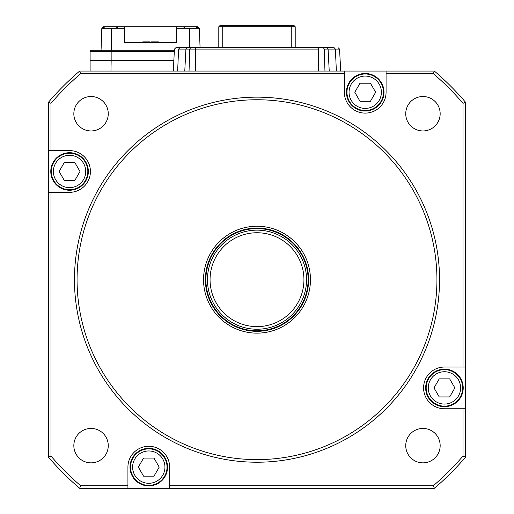 <?xml version="1.0" encoding="UTF-8"?>
<svg xmlns="http://www.w3.org/2000/svg" width="514" height="514" viewBox="0 0 514 514"><rect width="100%" height="100%" fill="white"/><g stroke="black" fill="none" stroke-linecap="round" stroke-linejoin="round"><path stroke-width="0.77" d="M436.932 279.687A179.932 179.932 0 0 0 257 99.755A179.932 179.932 0 0 0 77.068 279.687A179.932 179.932 0 0 0 257 459.619A179.932 179.932 0 0 0 436.932 279.687M74.466 279.687A182.534 182.534 0 0 1 257 97.152A182.534 182.534 0 0 1 439.534 279.687A182.534 182.534 0 0 1 257 462.221A182.534 182.534 0 0 1 74.466 279.687M50.995 192.332L69.563 192.332A20.862 20.862 0 0 0 90.419 171.47A20.862 20.862 0 0 0 69.563 150.608L48.387 150.608L48.387 192.332L50.995 192.332L50.995 456.066A271.199 271.199 0 0 0 80.621 485.691L127.922 485.691L127.922 488.3L79.657 488.3A273.808 273.808 0 0 1 48.387 457.03L48.387 192.332M203.544 279.687A53.456 53.456 0 0 0 257 333.143A53.456 53.456 0 0 0 310.456 279.687A53.456 53.456 0 0 0 257 226.231A53.456 53.456 0 0 0 203.544 279.687M440.164 113.735A17.213 17.213 0 0 1 422.951 130.948A17.213 17.213 0 0 1 405.739 113.735A17.213 17.213 0 0 1 422.951 96.523A17.213 17.213 0 0 1 440.164 113.735M108.261 113.735A17.213 17.213 0 0 1 91.049 130.948A17.213 17.213 0 0 1 73.836 113.735A17.213 17.213 0 0 1 91.049 96.523A17.213 17.213 0 0 1 108.261 113.735M440.164 445.638A17.213 17.213 0 0 1 422.951 462.851A17.213 17.213 0 0 1 405.739 445.638A17.213 17.213 0 0 1 422.951 428.425A17.213 17.213 0 0 1 440.164 445.638M108.261 445.638A17.213 17.213 0 0 1 91.049 462.851A17.213 17.213 0 0 1 73.836 445.638A17.213 17.213 0 0 1 91.049 428.425A17.213 17.213 0 0 1 108.261 445.638M465.613 367.041L463.005 367.041L463.005 103.308A271.199 271.199 0 0 0 433.379 73.682L386.078 73.682L386.078 71.073L434.343 71.073A273.808 273.808 0 0 1 465.613 102.344L465.613 457.03A273.808 273.808 0 0 1 434.343 488.3L127.922 488.3M48.387 150.608L48.387 102.344A273.808 273.808 0 0 1 79.657 71.073L344.354 71.073L344.354 73.682L80.621 73.682A271.199 271.199 0 0 0 50.995 103.308L50.995 150.608M169.646 488.3L169.646 485.691L433.379 485.691L434.343 488.3M463.005 103.308L465.613 102.344M79.657 71.073L80.621 73.682M48.387 457.03L50.995 456.066M169.646 485.691L169.646 467.123A20.862 20.862 0 0 0 148.784 446.268A20.862 20.862 0 0 0 127.922 467.123L127.922 485.691M433.379 485.691A271.199 271.199 0 0 0 463.005 456.066L463.005 408.765L465.613 408.765M463.005 367.041L444.437 367.041A20.862 20.862 0 0 0 423.581 387.903A20.862 20.862 0 0 0 444.437 408.765L463.005 408.765M344.354 73.682L344.354 92.25A20.862 20.862 0 0 0 365.216 113.106A20.862 20.862 0 0 0 386.078 92.25L386.078 73.682M386.078 71.073L344.354 71.073M80.621 485.691L79.657 488.3M48.387 102.344L50.995 103.308M463.005 456.066L465.613 457.03M434.343 71.073L433.379 73.682M85.729 171.47A16.165 16.165 0 0 0 69.563 155.299A16.165 16.165 0 0 0 53.392 171.47A16.165 16.165 0 0 0 69.563 187.636A16.165 16.165 0 0 0 85.729 171.47M51.31 171.47A18.253 18.253 0 0 1 69.563 153.217A18.253 18.253 0 0 1 87.817 171.47A18.253 18.253 0 0 1 69.563 189.724A18.253 18.253 0 0 1 51.31 171.47M59.129 171.47L64.346 162.437L74.774 162.437L79.991 171.47L74.774 180.504L64.346 180.504L59.129 171.47M50.783 171.47A18.774 18.774 0 0 1 69.563 152.697A18.774 18.774 0 0 1 88.337 171.47A18.774 18.774 0 0 1 69.563 190.244A18.774 18.774 0 0 1 50.783 171.47M460.608 387.903A16.165 16.165 0 0 0 444.437 371.738A16.165 16.165 0 0 0 428.271 387.903A16.165 16.165 0 0 0 444.437 404.075A16.165 16.165 0 0 0 460.608 387.903M426.183 387.903A18.253 18.253 0 0 1 444.437 369.65A18.253 18.253 0 0 1 462.69 387.903A18.253 18.253 0 0 1 444.437 406.156A18.253 18.253 0 0 1 426.183 387.903M434.009 387.903L439.226 378.869L449.654 378.869L454.871 387.903L449.654 396.936L439.226 396.936L434.009 387.903M425.663 387.903A18.774 18.774 0 0 1 444.437 369.129A18.774 18.774 0 0 1 463.217 387.903A18.774 18.774 0 0 1 444.437 406.683A18.774 18.774 0 0 1 425.663 387.903M164.949 467.123A16.165 16.165 0 0 0 148.784 450.958A16.165 16.165 0 0 0 132.612 467.123A16.165 16.165 0 0 0 148.784 483.295A16.165 16.165 0 0 0 164.949 467.123M130.53 467.123A18.253 18.253 0 0 1 148.784 448.87A18.253 18.253 0 0 1 167.037 467.123A18.253 18.253 0 0 1 148.784 485.377A18.253 18.253 0 0 1 130.53 467.123M138.35 467.123L143.567 458.09L153.994 458.09L159.212 467.123L153.994 476.157L143.567 476.157L138.35 467.123M130.003 467.123A18.774 18.774 0 0 1 148.784 448.349A18.774 18.774 0 0 1 167.558 467.123A18.774 18.774 0 0 1 148.784 485.903A18.774 18.774 0 0 1 130.003 467.123M381.388 92.25A16.165 16.165 0 0 0 365.216 76.078A16.165 16.165 0 0 0 349.051 92.25A16.165 16.165 0 0 0 365.216 108.415A16.165 16.165 0 0 0 381.388 92.25M346.963 92.25A18.253 18.253 0 0 1 365.216 73.997A18.253 18.253 0 0 1 383.47 92.25A18.253 18.253 0 0 1 365.216 110.504A18.253 18.253 0 0 1 346.963 92.25M354.788 92.25L360.006 83.217L370.433 83.217L375.65 92.25L370.433 101.284L360.006 101.284L354.788 92.25M346.442 92.25A18.774 18.774 0 0 1 365.216 73.47A18.774 18.774 0 0 1 383.997 92.25A18.774 18.774 0 0 1 365.216 111.024A18.774 18.774 0 0 1 346.442 92.25M179.63 47.654L187.481 47.603A1.568 1.568 -90 0 0 185.92 49.087L189.737 49.087L190.675 47.603L326.518 47.603L328.08 49.087A1.568 1.568 -90 0 0 326.518 47.603L334.042 47.603L335.379 49.087L339.555 49.087L340.705 71.073L339.555 49.087L337.994 47.603M327.405 49.087L327.405 47.879L327.405 49.087M292.935 47.603L296.886 47.603L292.935 47.603M223.249 25.7L291.342 25.7L291.772 26.741L295.203 26.741L294.162 25.7L290.751 25.7M219.838 25.7L218.797 26.741L222.228 26.741L222.658 25.7L219.838 25.7M222.228 47.603L222.228 26.741L291.772 26.741L291.772 47.603M295.203 47.603L295.203 26.741M218.797 26.741L218.797 47.603M323.325 47.603L324.263 49.087L328.08 49.087L329.23 71.073L328.08 49.087L335.379 49.087L336.368 71.073M221.065 47.603L205.105 47.603M189.043 71.073L189.737 49.087L195.718 49.087L195.718 47.603L186.595 47.603M327.405 47.603L318.282 47.603L318.282 49.087L195.718 49.087L195.718 71.073M176.006 47.603L174.445 49.087L176.006 47.603L179.958 47.603L178.621 49.087L185.92 49.087L187.481 47.603L190.675 47.603M324.957 71.073L324.263 49.087M177.632 71.073L178.621 49.087M184.77 71.073L185.92 49.087M303.941 279.687A46.941 46.941 0 0 0 257 232.746A46.941 46.941 0 0 0 210.059 279.687A46.941 46.941 0 0 0 257 326.628A46.941 46.941 0 0 0 303.941 279.687M306.543 279.687A49.543 49.543 0 0 0 257 230.143A49.543 49.543 0 0 0 207.457 279.687A49.543 49.543 0 0 0 257 329.23A49.543 49.543 0 0 0 306.543 279.687M308.631 279.687A51.631 51.631 0 0 0 257 228.055A51.631 51.631 0 0 0 205.369 279.687A51.631 51.631 0 0 0 257 331.318A51.631 51.631 0 0 0 308.631 279.687M90.111 71.073L90.111 60.646L173.841 60.646L111.152 60.646L111.152 51.252L174.336 51.252M102.871 28.309L101.823 28.309L103.449 26.741L197.549 26.741L197.607 28.309L199.387 28.309L183.594 28.309L184.442 26.741L184.635 28.309L176.681 28.309L176.681 42.392L124.529 42.392L124.529 26.741M110.973 71.073L111.152 60.646M197.768 26.741L199.387 28.309L197.549 26.741M90.111 60.646L90.111 51.252A1.041 1.041 0 0 1 91.151 50.211L111.152 50.211L101.059 50.211L101.823 28.309L102.903 27.268M101.059 50.211L101.592 35.087M200.062 47.603L199.387 28.309M176.681 26.741L176.681 28.309M124.529 28.309L101.823 28.309M117.622 28.309L116.774 26.741L116.794 28.309M90.111 51.252L111.152 51.252L111.152 50.211L174.387 50.211M143.38 42.392L143.38 41.865L144.582 41.865L143.991 41.865L143.991 42.392M149.478 42.392L149.478 41.865L148.674 41.865L149.272 41.865L149.272 42.392M144.582 42.392L144.582 41.865L148.674 41.865L148.674 42.392M150.917 42.392L150.917 41.865L158.428 41.865L158.428 42.392M153.3 42.392L153.3 41.865M152.427 42.392L152.427 41.865M151.302 42.392L151.302 41.865M153.988 42.392L153.988 41.865M158.177 42.392L158.177 41.865M157.984 42.392L157.984 41.865M157.759 42.392L157.759 41.865M157.56 42.392L157.56 41.865M157.303 42.392L157.303 41.865M199.541 32.62L199.605 34.522M101.637 33.795L101.611 34.522M318.282 71.073L318.282 49.087M205.889 279.687A51.111 51.111 0 0 0 257 330.798A51.111 51.111 0 0 0 308.111 279.687A51.111 51.111 0 0 0 257 228.576A51.111 51.111 0 0 0 205.889 279.687M196.361 26.741L196.361 28.309M111.493 28.309L111.493 50.211M189.724 47.603L189.724 28.309M104.856 26.741L104.856 28.309M103.61 28.309L103.661 26.741M199.618 34.991L199.605 34.566M174.445 49.087L173.295 71.073M142.783 42.392L142.783 41.865M150.069 42.392L150.069 41.865M101.592 34.991L101.367 34.566M101.438 33.795L101.676 32.62"/></g></svg>
